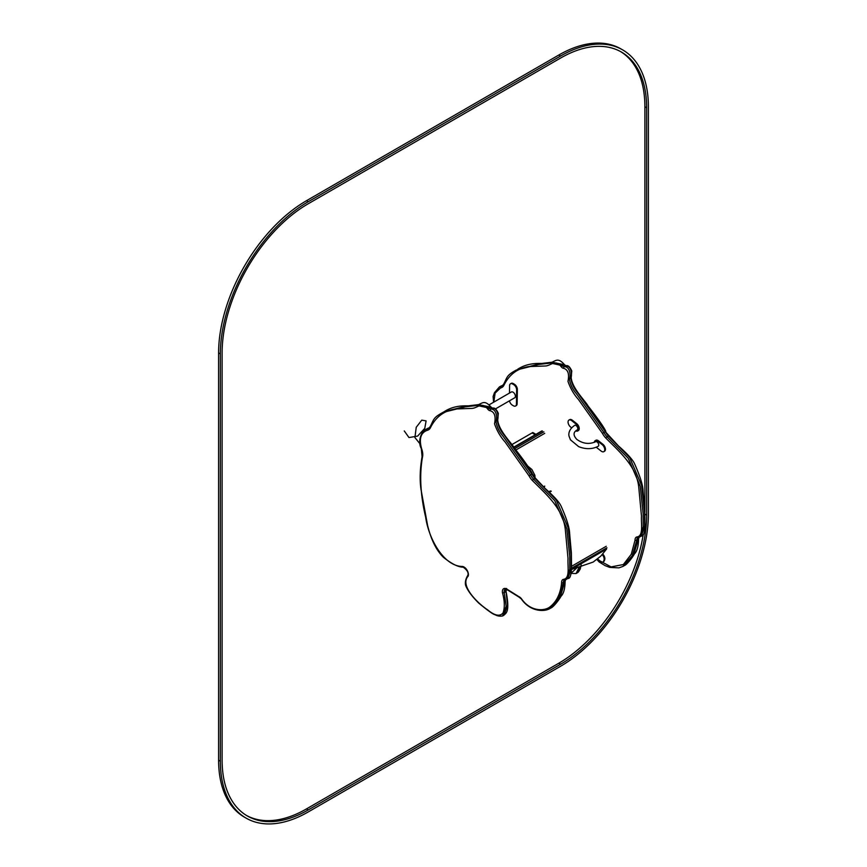 <?xml version="1.0" encoding="UTF-8"?>
<svg xmlns="http://www.w3.org/2000/svg" width="867" height="867" viewBox="0 0 867 867"><rect width="100%" height="100%" fill="white"/><g stroke="black" fill="none" stroke-linecap="round" stroke-linejoin="round"><path stroke-width="1.3" d="M511.812 444.63L532.078 432.936L535.232 434.757L532.078 432.936L532.782 432.525L535.925 434.345M597.092 559.345L611.094 566.91L623.34 564.547L631.263 554.295L635.045 540.206A6.21 3.587 60 0 1 636.812 536.955C643.672 536.261 641.016 524.221 641.472 516.114L638.881 488.511C637.191 466.836 620.469 452.78 605.762 438.019A13.666 7.89 60 0 1 602.424 433.348L578.473 399.514C573.9 394.42 570.399 388.383 567.983 381.382C569.446 374.056 568.037 369.71 563.745 368.334A3.728 2.157 60 0 1 561.285 366.839C555.4 358.732 551.152 365.69 545.451 365.993L528.621 366.578C517.447 368.41 509.243 374.577 504.009 385.078A13.666 7.89 60 0 1 500.487 387.993L495.1 393.13L493.843 402.093M608.948 435.852L606.987 436.784A12.42 7.174 60 0 1 603.952 432.535L576.783 394.214C572.816 389.662 570.356 384.688 569.413 379.291C570.854 375.725 570.15 366.438 564.233 366.698L565.642 365.885C571.559 365.636 572.253 374.912 570.822 378.478C571.765 383.875 574.214 388.86 578.191 393.401L605.361 431.723L618.431 445.931C627.274 453.69 632.639 459.618 634.536 463.704C640.139 476.297 642.989 485.466 643.086 491.199L644.81 510.414L644.983 525.825C644.539 533.129 643.357 536.532 641.428 536.034L644.636 525.89L644.549 512.863L641.656 485.466L629.637 457.462L608.396 435.971A12.42 7.174 60 0 1 605.361 431.723L602.424 433.348M528.978 475.755L505.027 441.921C500.454 436.827 496.954 430.791 494.526 423.79C496 416.463 494.591 412.118 490.299 410.741A3.728 2.157 60 0 1 487.839 409.246C481.954 401.139 477.706 408.097 472.006 408.4L455.175 408.986C443.991 410.817 435.787 416.984 430.563 427.485A13.666 7.89 60 0 1 427.041 430.4C420.712 432.785 418.902 438.875 421.6 448.683A13.666 7.89 60 0 1 422.413 457.44C419.368 475.105 420.441 495.003 425.632 517.122C428.862 539.642 444.283 566.498 462.566 566.465A6.21 3.587 60 0 1 467.107 570.28A6.21 3.587 60 0 1 468.18 576.132C459.445 585.377 477.414 603.129 487.72 609.913C494.689 615.689 499.782 616.719 503.023 612.991C504.876 607.713 504.713 601.08 502.557 593.093A6.21 3.587 60 0 1 507.542 589.538L518.65 596.496A6.21 3.587 60 0 1 521.88 599.335C530.03 610.682 542.417 611.473 549.017 607.594C556.354 602.294 560.548 593.96 561.599 582.613A6.21 3.587 60 0 1 563.355 579.362C570.215 578.657 567.571 566.617 568.015 558.521L565.436 530.918C563.745 509.243 547.023 495.187 532.305 480.426A13.666 7.89 60 0 1 528.978 475.755L530.506 474.943L503.337 436.621C499.359 432.069 496.91 427.095 495.967 421.698C497.398 418.132 496.704 408.845 490.787 409.105A2.482 1.431 60 0 1 489.151 408.097L477.099 405.453L465.265 406.851L442.853 412.454L438.312 415.206M550.881 608.005L560.18 597.385L564.764 581.757A1.246 0.694 -1.9 0 0 565.132 581.248C564.991 588.736 563.615 593.754 560.992 596.29C559.594 599.097 553.46 607.193 550.87 608.005L549.472 608.818L558.782 598.197L563.355 582.57A4.974 2.872 60 0 1 564.384 580.131L564.58 580.056A1.246 1.008 -106 0 0 564.764 579.969L567.983 578.441L571.19 568.297L571.093 555.27L568.199 527.862L556.191 499.869L534.939 478.367A12.42 7.174 60 0 1 531.915 474.13L532.349 473.848C530.712 469.35 519.636 454.709 514.662 448.488C512.451 443.937 498.612 430.812 497.712 419.953L498.33 413.353C496.412 409.17 494.493 407.447 492.586 408.184L491.08 407.143C483.298 398.202 481.954 404.922 474.271 405.832C470.217 406.58 456.92 403.393 444.283 411.63L442.853 412.454C433.229 417.71 434.107 418.989 430.303 426.456L430.303 426.456A1.246 0.943 24.6 0 0 430.563 427.485M571.245 566.487L606.228 546.286M603.28 561.708A4.227 2.438 -120 0 0 603.66 561.556A4.227 2.438 -120 0 0 604.397 560.602L604.722 559.627A4.227 2.438 -120 0 0 602.793 554.176L602.717 554.111M597.656 558.901L599.931 561.057A4.227 2.438 -120 0 0 602.955 561.968A4.227 2.438 -120 0 0 603.692 561.003L604.017 560.028A4.227 2.438 -120 0 0 602.197 554.685M515.887 405.767A4.227 2.438 -120 0 0 516.266 405.604A4.227 2.438 -120 0 0 517.144 403.729L517.35 389.446A4.227 2.438 -120 0 0 514.402 384.244L513.351 383.615A4.227 2.438 -120 0 0 511.194 383.377A4.227 2.438 -120 0 0 510.869 383.637M509.482 400.814A4.227 2.438 -120 0 0 512.343 405.149L513.405 405.778A4.227 2.438 -120 0 0 515.562 406.016A4.227 2.438 -120 0 0 516.439 404.141L516.645 389.857A4.227 2.438 -120 0 0 513.708 384.655L512.646 384.027A4.227 2.438 -120 0 0 510.49 383.788A4.227 2.438 -120 0 0 509.612 385.663L509.503 393.054M495.404 408.942L514.705 397.801A3.36 1.94 -120 0 0 514.76 394.041A3.36 1.94 -120 0 0 511.476 391.927A3.36 1.94 -120 0 0 511.346 391.992L489.064 404.856M597.233 442.094A2.612 1.506 -120 0 0 595.607 441.747C589.213 444.543 582.971 443.774 576.869 439.439C573.011 435.299 573.152 432.113 577.281 429.891A2.612 1.506 60 0 0 577.736 428.016A2.612 1.506 60 0 0 576.295 425.73A2.612 1.506 60 0 0 574.669 425.372C567.798 430.054 568.741 435.321 569.088 436.285L570.443 439.807L578.679 446.646C585.713 449.442 592.226 449.323 598.219 446.267A2.612 1.506 -120 0 0 598.674 444.381A2.612 1.506 -120 0 0 597.233 442.094M594.285 442.398A4.346 2.514 60 0 1 595.174 440.707A4.346 2.514 60 0 1 597.894 441.303L602.218 444.706A4.346 2.514 60 0 1 604.602 448.521A4.346 2.514 60 0 1 603.844 451.653A4.346 2.514 60 0 1 601.113 451.057L596.789 447.654A4.346 2.514 60 0 1 596.29 447.209M595.553 440.555A4.346 2.514 60 0 1 595.867 440.306A4.346 2.514 60 0 1 598.598 440.891L602.923 444.305A4.346 2.514 60 0 1 605.307 448.109A4.346 2.514 60 0 1 604.537 451.241A4.346 2.514 60 0 1 604.158 451.393M571.602 427.799L570.584 426.998A4.346 2.514 60 0 1 568.199 423.183A4.346 2.514 60 0 1 568.969 420.051A4.346 2.514 60 0 1 571.689 420.647L576.013 424.05A4.346 2.514 60 0 1 578.397 427.865A4.346 2.514 60 0 1 577.639 430.997A4.346 2.514 60 0 1 575.818 430.964M569.348 419.899A4.346 2.514 60 0 1 569.662 419.65A4.346 2.514 60 0 1 572.393 420.246L576.718 423.649A4.346 2.514 60 0 1 579.102 427.464A4.346 2.514 60 0 1 578.332 430.585A4.346 2.514 60 0 1 577.953 430.736M308.218 811.956A124.252 71.733 -60 0 1 246.087 818.112A124.252 71.733 -60 0 1 220.359 761.237L220.359 353.909A124.252 71.733 -60 0 1 308.218 201.729L560.537 56.052A124.252 71.733 -60 0 1 622.669 49.896A124.252 71.733 -60 0 1 648.397 106.782L648.397 514.109A124.252 71.733 -60 0 1 560.537 666.279L308.218 811.956M246.087 818.112L244.331 817.104A124.252 71.733 -60 0 1 218.603 760.218L218.603 352.891A124.252 71.733 -60 0 1 306.463 200.721L558.782 55.044A124.252 71.733 -60 0 1 620.913 48.888L622.669 49.896M308.218 809.93L560.537 664.252A121.759 70.303 120 0 0 646.641 515.117L646.641 107.79A121.759 70.303 120 0 0 621.422 52.053A121.759 70.303 120 0 0 560.537 58.078L308.218 203.767A121.759 70.303 120 0 0 222.115 352.891L222.115 760.218A121.759 70.303 120 0 0 247.333 815.966A121.759 70.303 120 0 0 308.218 809.93L306.463 808.922L558.782 663.233A121.759 70.303 120 0 0 643.195 534.668M644.885 511.866L644.885 106.782A121.759 70.303 120 0 0 620.534 51.554M246.466 815.446A121.759 70.303 120 0 0 306.463 808.922M404.271 430.932L408.986 437.553L417.634 436.09L424.776 428.341L426.098 420.907L421.763 420.137L416.236 427.29L414.914 437.575L419.964 443.785M605.805 431.441C604.158 426.943 593.082 412.302 588.108 406.081C585.897 401.529 572.057 388.405 571.169 377.546L571.787 370.946C569.857 366.763 567.939 365.04 566.043 365.776L566.043 365.776A1.246 0.965 -89.6 0 0 565.642 365.885A2.482 1.431 60 0 1 564.005 364.888L562.596 365.701L550.545 363.045L538.71 364.454L516.309 370.046L511.758 372.799M563.745 368.334A1.246 0.965 90.4 0 1 564.233 366.698A2.482 1.431 60 0 1 562.596 365.701L561.285 366.839M566.043 365.776L564.536 364.736L551.954 362.233L540.119 363.641L516.309 370.046C506.675 375.303 507.553 376.581 503.76 384.048L503.76 384.048A1.246 0.943 24.6 0 0 504.009 385.078M502.806 385.414A12.42 7.174 60 0 1 502.286 385.544L499.457 386.877L502.286 385.544A1.246 0.997 -101.3 0 1 502.535 385.457L502.535 385.457A1.246 0.997 -101.3 0 1 502.719 385.436M504.074 383.713A1.246 0.943 24.6 0 0 503.76 384.048L502.188 385.869A12.42 7.174 60 0 1 500.877 386.357A1.246 0.997 78.7 0 0 500.487 387.993M581.204 564.851L580.24 569.023L578.365 572.047L576.078 573.553L579.362 566.736M577.476 572.74L580.706 566.4M624.327 565.598L633.636 554.978L638.21 539.35A1.246 0.694 -1.9 0 0 638.578 538.841C638.437 546.329 637.061 551.347 634.438 553.883C633.051 556.701 626.906 564.796 624.327 565.598L622.918 566.411L632.227 555.79L636.812 540.163A4.974 2.872 60 0 1 637.83 537.724A4.974 2.872 60 0 1 637.96 537.659M638.676 537.453A4.974 2.872 60 0 0 638.21 539.35L636.812 540.163A1.246 0.694 178.1 0 1 635.045 540.206M641.428 536.034L638.025 537.648A1.246 1.008 -106 0 0 638.21 537.573L640.019 536.846L643.227 526.702L643.141 513.676L640.247 486.279L628.239 458.275L606.987 436.784L605.762 438.019M571.429 572.914L577.53 567.213M638.578 538.841L639.239 536.922M637.83 537.724L638.025 537.648A1.246 1.008 -106 0 1 636.812 536.955M490.299 410.741A1.246 0.965 90.4 0 1 490.787 409.105L492.196 408.292C498.102 408.032 498.807 417.32 497.376 420.885C498.308 426.282 500.768 431.257 504.746 435.808L531.915 474.13L530.506 474.943A12.42 7.174 60 0 0 533.541 479.18L532.305 480.426M567.983 578.441L567.983 578.441C569.977 578.777 571.158 575.374 571.526 568.221L571.364 552.81L569.641 533.606C569.532 527.873 566.682 518.704 561.09 506.111C559.193 502.026 553.829 496.097 544.985 488.327L535.503 478.259L533.541 479.18L554.782 500.682L566.801 528.675L569.695 556.083L569.782 569.11L566.574 579.243L564.58 580.056A1.246 1.008 -106 0 1 563.355 579.362M492.586 408.184A1.246 0.965 -89.6 0 0 492.196 408.292A2.482 1.431 60 0 1 490.549 407.284L487.839 409.246M491.08 407.143L478.508 404.64L466.674 406.038L444.283 411.63M429.349 427.821A12.42 7.174 60 0 1 428.84 427.951L426.011 429.284L428.84 427.951A1.246 0.997 -101.3 0 1 429.263 427.843M430.628 426.12A1.246 0.943 24.6 0 0 430.303 426.456L428.732 428.276A12.42 7.174 60 0 1 427.431 428.764A1.246 0.997 78.7 0 0 427.041 430.4M504.03 615.147L507.542 605.415L506.057 591.511C510.403 613.121 505.385 613.24 504.03 615.147L502.622 615.96L506.133 606.228L504.28 592.79A4.974 2.872 60 0 1 505.168 589.278L507.65 590.004A1.246 0.585 -52 0 1 507.542 589.538M505.894 589.17A4.974 2.872 60 0 0 505.689 591.977L502.557 593.093M565.219 579.86A4.974 2.872 60 0 0 564.764 581.757L563.355 582.57A1.246 0.694 178.1 0 1 561.599 582.613M506.057 591.511L506.566 588.465M565.132 581.248L565.793 579.319M502.622 615.96C499.923 616.437 497.452 616.047 495.187 614.779C493.496 614.627 488.067 610.791 478.909 603.259C472.082 596.572 467.649 590.6 465.612 585.344C464.918 582.31 465.677 578.928 467.887 575.211L467.887 575.211C468.722 572.729 467.172 570.053 463.238 567.191L463.238 567.191C458.296 567.181 451.707 563.897 443.449 557.34C436.361 550.404 431.062 539.697 427.55 525.239L420.994 489.367C419.606 479.754 419.975 468.83 422.088 456.606L422.088 456.606A1.246 0.878 15.6 0 0 422.413 457.44M463.238 567.191A1.246 0.91 -80.2 0 1 462.566 566.465M467.887 575.211A1.246 0.91 19.5 0 0 468.18 576.132M521.977 599.476L519.04 597.135A1.246 0.802 -67.1 0 1 518.65 596.496M549.461 608.818C543.175 612.124 530.062 611.127 521.739 599.541L521.88 599.335M513.914 447.48L542.439 431.007M514.76 448.618L543.847 431.82M544.725 486.094L543.511 486.799M515.811 450.038L544.725 433.337M571.483 569.326L606.542 549.082M571.526 568.253L606.965 547.792M551.293 491.199L549.255 492.369M604.722 559.627L604.017 560.028M604.397 560.602L603.692 561.003M513.351 383.615L512.646 384.027M514.402 384.244L513.708 384.655M517.144 403.729L516.439 404.141M517.35 389.446L516.645 389.857M602.218 444.706L602.923 444.305M597.894 441.303L598.598 440.891M571.689 420.647L572.393 420.246M576.013 424.05L576.718 423.649M220.359 761.237L218.603 760.218M220.359 353.909L218.603 352.891M308.218 201.729L306.463 200.721M560.537 56.052L558.782 55.044M560.537 664.252L558.782 663.233M646.641 515.117L644.972 514.164M646.641 107.79L644.885 106.782M564.536 364.736C556.755 355.806 555.4 362.514 547.727 363.425C543.674 364.183 530.376 360.986 517.729 369.223M503.586 385.056L500.866 386.064M499.457 386.877L494.472 392.686L493.106 396.501L493.594 402.245M576.067 573.553L571.386 573.412M622.918 566.422L618.897 567.874L609.826 567.419L605.058 565.609L599.097 561.924L596.908 559.486M430.14 427.464L429.078 427.865M429.089 427.865L427.42 428.471M535.503 478.259L532.349 473.848M426.011 429.284C421.297 431.332 417.395 441.574 421.319 448.607L422.088 456.606M519.04 597.135L507.65 590.004M513.697 447.188L541.821 430.942M543.772 487.07L544.465 486.669M571.483 569.489L593.136 562.076L600.712 556.202L606.575 549.071M550.404 490.928L548.724 491.892M603.66 561.556L602.955 561.968M573.347 568.6L571.483 569.673M511.194 383.377L510.49 383.788M516.266 405.604L515.562 406.016M535.037 477.739L534.885 475.311L531.894 469.491L527.873 466.175M603.844 451.653L604.537 451.241M595.174 440.707L595.867 440.306M568.969 420.051L569.662 419.65M577.639 430.997L578.332 430.585"/></g></svg>
